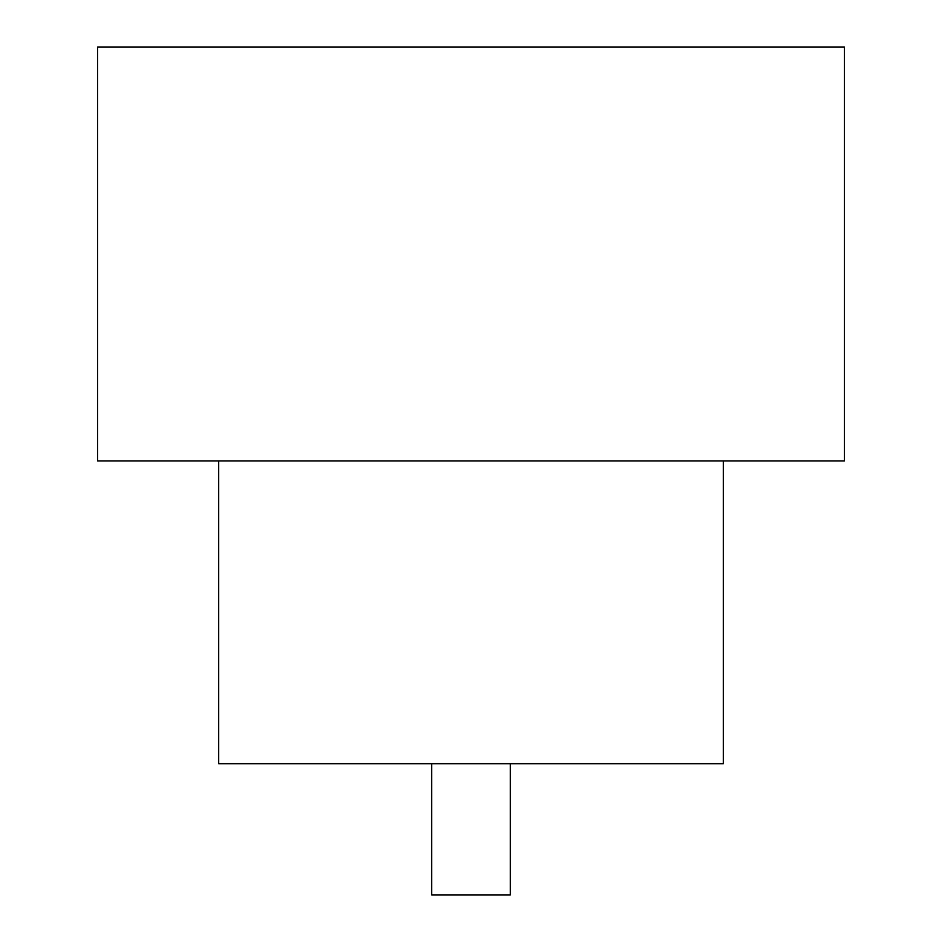 <?xml version="1.0" encoding="UTF-8"?>
<svg xmlns="http://www.w3.org/2000/svg" width="942" height="942" viewBox="0 0 942 942"><rect width="100%" height="100%" fill="white"/><g stroke="black" fill="none" stroke-linecap="round" stroke-linejoin="round"><path stroke-width="1.41" d="M510.364 763.691L510.364 894.9L431.636 894.9L431.636 763.691M218.674 460.909L218.674 763.691L723.326 763.691L723.326 460.909M844.432 460.909L97.568 460.909L97.568 47.1L844.432 47.1L844.432 460.909"/></g></svg>
